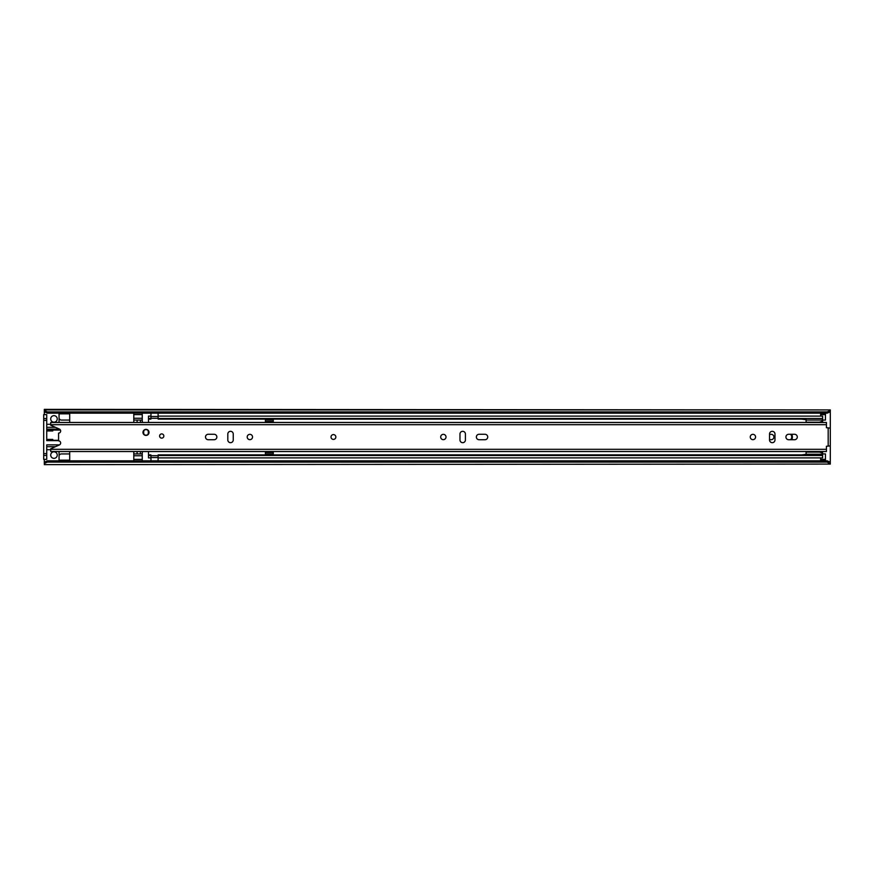 <?xml version="1.0" encoding="UTF-8"?>
<svg xmlns="http://www.w3.org/2000/svg" width="874" height="874" viewBox="0 0 874 874"><rect width="100%" height="100%" fill="white"/><g stroke="black" fill="none" stroke-linecap="round" stroke-linejoin="round"><path stroke-width="1.31" d="M57.247 418.919A3.267 3.267 0 0 0 53.98 415.653A3.267 3.267 0 0 0 50.714 418.919A3.267 3.267 0 0 0 53.98 422.186A3.267 3.267 0 0 0 57.247 418.919M57.247 455.081A3.267 3.267 0 0 0 53.98 451.814A3.267 3.267 0 0 0 50.714 455.081A3.267 3.267 0 0 0 53.98 458.347A3.267 3.267 0 0 0 57.247 455.081M790.555 439.72A3.747 3.747 0 0 0 790.555 434.28M822.62 420.066L825.46 420.066L825.46 414.626L820.631 414.626L820.631 416.111M820.631 457.889L820.631 459.374L825.46 459.374L825.46 453.934L822.62 453.934M769.535 439.666L771.229 439.666A2.666 2.666 0 0 0 773.894 437A2.666 2.666 0 0 0 771.229 434.334L769.535 434.334M44.301 414.626L44.301 410.43L47.327 411.894L827.274 411.894L830.3 410.43L830.3 411.698L827.274 413.162L827.274 411.894M44.301 462.302L47.327 460.838L47.327 462.106L44.301 463.57L44.301 459.374M47.327 460.838L827.274 460.838L830.3 462.302L830.3 428.085L826.433 427.725L826.433 422.47L50.714 422.47L50.714 425.212L59.41 429.079A2.119 2.119 0 0 1 58.569 433.133L58.569 440.867A2.119 2.119 0 0 1 59.41 444.921L50.714 448.788L50.714 451.53L826.433 451.53L826.433 446.275L830.3 445.915M828.486 428.085L830.3 427.932L830.3 411.698M830.3 464.083L44.301 464.629L830.3 464.083L827.274 462.106L827.274 460.838M830.3 462.302L830.3 463.57M47.327 462.106L827.274 462.106M44.301 409.917L830.3 409.917L44.301 409.371L44.301 410.43M47.327 411.894L47.327 413.162L827.274 413.162M47.327 413.162L44.301 411.698M825.46 459.374L825.46 460.576L820.631 460.576L825.46 460.227M820.631 460.227L820.631 459.374M820.631 414.626L820.631 413.773L825.46 413.773L825.46 414.626M825.46 413.773L820.631 413.773M59.061 451.53L59.061 454.305A5.747 5.747 0 0 1 59.061 455.966L59.061 455.966A2.414 2.414 0 0 1 61.442 453.934L69.701 453.934L69.701 460.838M69.701 422.47L69.701 420.066L61.442 420.066A2.414 2.414 0 0 1 59.061 418.034L59.061 418.034A5.747 5.747 0 0 1 59.061 419.695L59.061 422.47M46.726 418.559L43.7 418.559L43.7 414.626L46.726 414.626L46.726 429.145L59.53 429.145M46.726 430.958L52.768 430.958L52.768 429.746L46.726 429.746L46.726 440.627L52.768 440.627L52.768 439.414L46.726 439.414M59.53 444.855L46.726 444.855L46.726 459.374L43.7 459.374L43.7 455.441L46.726 455.441M58.569 440.627L52.768 440.627M52.768 429.746L60.24 429.746M69.701 420.066L69.701 413.162M55.466 427.331L46.726 427.331M46.726 446.669L55.466 446.669M69.701 451.53L69.701 453.934M59.061 460.838L59.061 455.966M46.726 449.695L50.714 449.695M46.726 453.628L43.7 453.628L43.7 420.372L46.726 420.372M59.061 418.034L59.061 413.162M50.714 424.305L46.726 424.305M43.7 453.628L43.7 455.441M43.7 418.559L43.7 420.372M133.788 460.838L133.788 451.53M133.788 422.47L133.788 413.162M142.593 422.47A4.84 4.84 0 0 1 142.254 420.689L142.254 418.253L133.788 418.253M133.788 455.747L142.254 455.747L142.254 453.311A4.84 4.84 0 0 1 142.593 451.53M133.788 414.626L142.254 414.626L142.254 413.162M142.254 414.626L142.254 418.253M133.788 420.066L142.254 420.066M137.109 420.066L137.109 422.47M137.109 451.53L137.109 453.934M142.254 453.934L133.788 453.934M142.254 455.747L142.254 459.374L133.788 459.374M142.254 460.838L142.254 459.374M140.441 422.47L140.441 420.066M140.441 453.934L140.441 451.53M149.028 432.39A3.026 3.026 0 0 0 146.002 429.374A3.026 3.026 0 0 0 142.975 432.39A3.026 3.026 0 0 0 146.002 435.416A3.026 3.026 0 0 0 149.028 432.39M163.831 436.017A2.119 2.119 0 0 0 161.723 433.908A2.119 2.119 0 0 0 159.603 436.017A2.119 2.119 0 0 0 161.723 438.136A2.119 2.119 0 0 0 163.831 436.017M335.845 437A2.414 2.414 0 0 0 333.431 434.586A2.414 2.414 0 0 0 331.017 437A2.414 2.414 0 0 0 333.431 439.414A2.414 2.414 0 0 0 335.845 437M205.499 437A2.72 2.72 0 0 0 208.22 439.72L214.141 439.72A2.72 2.72 0 0 0 216.861 437A2.72 2.72 0 0 0 214.141 434.28L208.22 434.28A2.72 2.72 0 0 0 205.499 437M252.531 437A2.666 2.666 0 0 0 249.877 434.334A2.666 2.666 0 0 0 247.211 437A2.666 2.666 0 0 0 249.877 439.666A2.666 2.666 0 0 0 252.531 437M446.013 437A2.666 2.666 0 0 0 443.347 434.334A2.666 2.666 0 0 0 440.693 437A2.666 2.666 0 0 0 443.347 439.666A2.666 2.666 0 0 0 446.013 437M476.363 437A2.72 2.72 0 0 0 479.083 439.72L485.004 439.72A2.72 2.72 0 0 0 487.725 437A2.72 2.72 0 0 0 485.004 434.28L479.083 434.28A2.72 2.72 0 0 0 476.363 437M755.573 437A2.666 2.666 0 0 0 752.907 434.334A2.666 2.666 0 0 0 750.253 437A2.666 2.666 0 0 0 752.907 439.666A2.666 2.666 0 0 0 755.573 437M785.923 437A2.72 2.72 0 0 0 788.643 439.72L794.564 439.72A2.72 2.72 0 0 0 797.285 437A2.72 2.72 0 0 0 794.564 434.28L788.643 434.28A2.72 2.72 0 0 0 785.923 437M774.976 434.039A2.72 2.72 0 0 0 772.255 431.319A2.72 2.72 0 0 0 769.535 434.039L769.535 439.961A2.72 2.72 0 0 0 772.255 442.681A2.72 2.72 0 0 0 774.976 439.961L774.976 434.039M465.416 434.039A2.72 2.72 0 0 0 462.696 431.319A2.72 2.72 0 0 0 459.975 434.039L459.975 439.961A2.72 2.72 0 0 0 462.696 442.681A2.72 2.72 0 0 0 465.416 439.961L465.416 434.039M233.249 434.039A2.72 2.72 0 0 0 230.528 431.319A2.72 2.72 0 0 0 227.808 434.039L227.808 439.961A2.72 2.72 0 0 0 230.528 442.681A2.72 2.72 0 0 0 233.249 439.961L233.249 434.039M828.486 445.915L830.3 446.068M146.002 429.429A2.961 2.961 0 0 1 148.962 432.39A2.961 2.961 0 0 1 146.002 435.35A2.961 2.961 0 0 1 143.041 432.39A2.961 2.961 0 0 1 146.002 429.429A2.961 2.961 0 0 0 143.041 432.39A2.961 2.961 0 0 0 146.002 435.35M791.757 439.72A6.162 6.162 0 0 0 791.757 434.28M148.798 422.47A2.414 2.414 0 0 1 148.482 421.279L148.482 419.127L150.896 419.127L150.896 416.111L148.482 416.111L148.482 418.493L150.896 418.493M148.482 454.873L148.482 457.889L150.896 457.889L150.896 454.873L148.482 454.873L148.482 452.721A2.414 2.414 0 0 1 148.798 451.53M273.267 422.47L273.267 421.465L265.412 421.465L265.412 422.47M822.62 422.47L822.62 418.493L158.15 418.493L158.15 416.111L822.62 416.111L822.62 418.493M265.412 451.53L265.412 454.589L273.267 454.589L273.267 451.53M822.543 454.873L822.62 451.53M806.09 419.127L158.15 419.127L158.15 418.493M148.482 419.127L148.482 418.493M158.15 455.507L822.62 455.507L822.62 457.889L158.15 457.889L158.15 454.873L806.09 454.873M822.62 454.873L822.62 455.507M148.482 455.507L150.896 455.507M158.096 455.846L158.096 460.838M150.962 460.838L150.962 455.704L158.096 455.704M150.962 418.154L150.962 413.162M158.096 413.162L158.096 418.296L150.962 418.296M265.412 452.535L273.267 452.535M265.412 453.988L273.267 453.988M273.267 421.465L273.267 419.411L265.412 419.411L265.412 421.465M273.267 420.012L265.412 420.012M806.09 455.507L806.09 452.066L819.55 452.066L806.09 451.53M806.09 422.47L806.09 418.493M822.543 422.47L822.543 418.493M806.09 420.044L822.543 420.044M806.09 422.197L819.55 422.197L806.09 422.197L819.55 422.197L822.543 421.104M806.09 454.218L822.543 454.218L822.543 451.53M822.543 453.158L819.55 452.066M822.543 455.507L822.543 454.218M806.09 454.294L801.502 454.895M801.502 419.127L806.09 419.717M44.301 461.843L45.24 461.843M829.371 461.843L830.3 461.843M44.301 412.157L45.24 412.157M829.371 412.157L830.3 412.157M820.631 459.975L825.46 459.975M825.46 414.025L820.631 414.025M69.701 460.161L59.061 460.161M59.061 413.839L69.701 413.839M828.181 445.915L828.181 428.085M50.714 424.698L826.433 424.698M50.714 449.302L826.433 449.302M146.002 429.735C149.159 428.784 149.159 435.995 146.002 435.055C142.844 435.995 142.844 428.784 146.002 429.735M150.962 457.528L158.096 457.528M158.096 416.472L150.962 416.472M52.768 440.321L58.569 440.321M52.768 430.052L60.426 430.052M50.714 451.476L826.433 451.476M50.714 422.524L826.433 422.524"/></g></svg>
